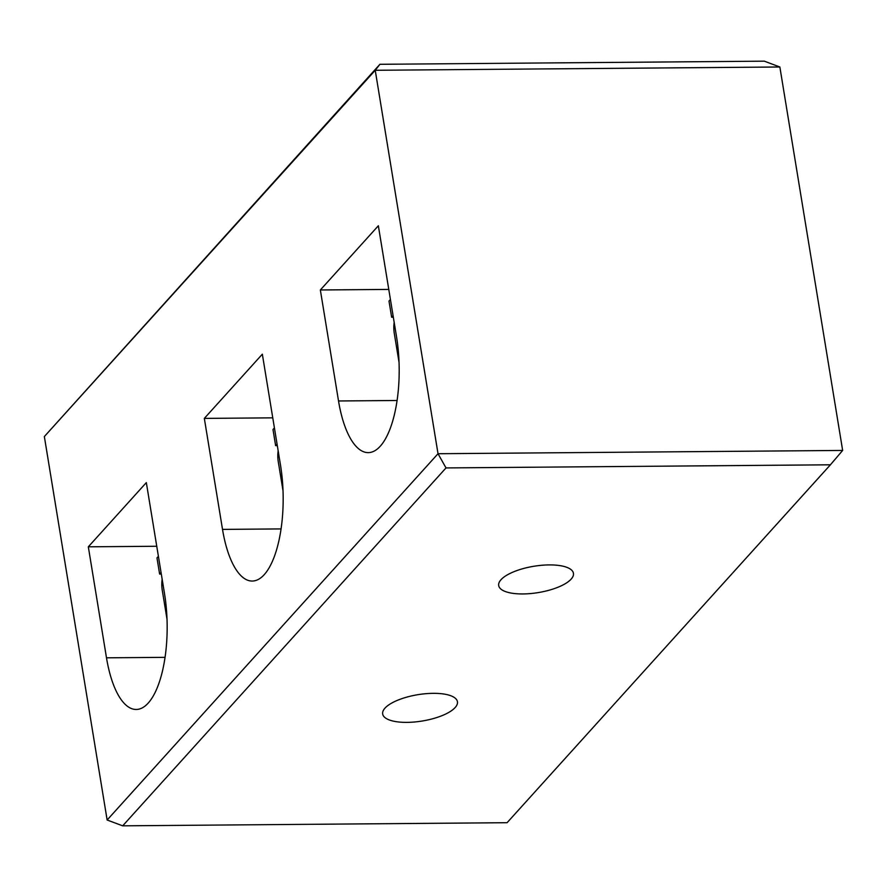 <?xml version="1.0" encoding="UTF-8"?>
<svg xmlns="http://www.w3.org/2000/svg" width="887" height="887" viewBox="0 0 887 887"><rect width="100%" height="100%" fill="white"/><g stroke="black" fill="none" stroke-linecap="round" stroke-linejoin="round"><path stroke-width="1.33" d="M406.945 722.373A37.875 13.338 170.7 0 0 457.437 701.728A37.875 13.338 170.7 0 0 433.166 693.335A37.875 13.338 170.7 0 0 382.674 713.968A37.875 13.338 170.7 0 0 406.945 722.373M522.953 593.946A37.875 13.338 170.7 0 0 573.446 573.312A37.875 13.338 170.7 0 0 549.186 564.908A37.875 13.338 170.7 0 0 498.694 585.553A37.875 13.338 170.7 0 0 522.953 593.946M161.301 574.044L159.616 574.055L156.977 557.912L158.407 556.326M379.913 64.296L44.35 436.559L375.234 70.284L779.861 66.991L764.306 61.17L379.913 64.296L375.234 70.284L438.023 453.723L842.65 450.441L779.861 66.991M88.323 546.813L106.495 657.821A83.766 31.644 -90.5 0 0 136.188 709.467A83.766 31.644 -90.5 0 0 164.505 593.603L146.333 482.606L88.323 546.813L156.755 546.259M204.332 418.398L222.515 529.395A83.766 31.644 -90.5 0 0 252.196 581.052A83.766 31.644 -90.5 0 0 280.514 465.187L262.341 354.179L204.332 418.398L272.764 417.844M320.351 289.971L338.524 400.968A83.766 31.644 -90.5 0 0 368.205 452.625A83.766 31.644 -90.5 0 0 396.533 336.761L378.35 225.764L320.351 289.971L388.772 289.417M122.694 825.83L446.017 467.926L830.409 464.799L507.087 822.704L122.694 825.83L107.139 820.009L44.35 436.559M107.139 820.009L438.023 453.723L446.017 467.926M830.409 464.799L842.65 450.441M162.155 579.233A14.569 5.499 -90.5 0 0 162.254 590.199L167 619.181M161.046 572.47L159.616 574.055M278.163 450.807A14.569 5.499 -90.5 0 0 278.274 461.783L283.02 490.755M274.416 427.911L272.985 429.485L275.624 445.629L277.054 444.054M277.309 445.618L275.624 445.629M394.172 322.391A14.569 5.499 -90.5 0 0 394.283 333.357L399.028 362.328M390.424 299.484L388.994 301.07L391.644 317.213L393.063 315.628M393.329 317.202L391.644 317.213M106.495 657.821L165.026 657.345M222.515 529.395L281.035 528.918M338.524 400.968L397.043 400.492"/></g></svg>
